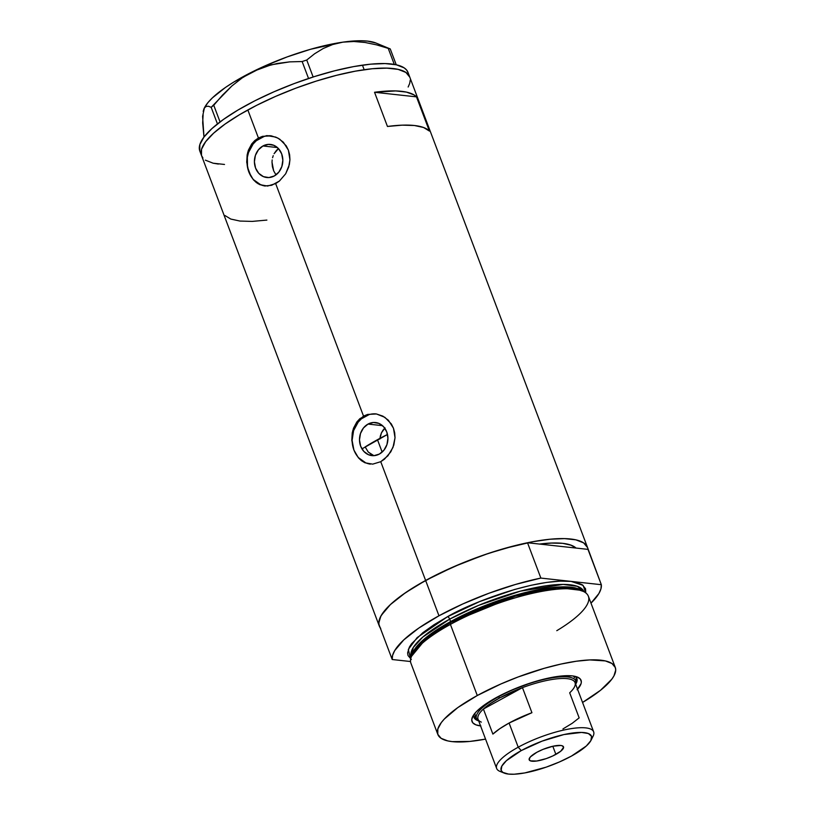 <?xml version="1.0" encoding="UTF-8"?>
<svg xmlns="http://www.w3.org/2000/svg" width="815" height="815" viewBox="0 0 815 815"><rect width="100%" height="100%" fill="white"/><g stroke="black" fill="none" stroke-linecap="round" stroke-linejoin="round"><path stroke-width="1.22" d="M383.03 430.147L385.047 427.916L381.461 432.826L383.03 430.147M380.401 435.811L381.461 432.826L379.851 439.03L380.401 435.811M368.034 424.075L382.48 425.654L368.034 424.075L373.464 422.476L378.924 423.413L383.59 426.734L386.748 431.93L387.92 438.215L386.931 444.623L383.936 450.196L379.372 454.067A16.636 14.191 96.2 0 1 371.895 455.616A16.636 14.191 96.2 0 1 359.629 441.974A16.636 14.191 96.2 0 1 368.034 424.075A16.636 14.191 96.2 0 1 375.511 422.527A16.636 14.191 96.2 0 1 387.787 436.168A16.636 14.191 96.2 0 1 379.372 454.067L373.953 455.666L368.492 454.729L363.826 451.408L360.668 446.213L359.486 439.937L360.474 433.519L363.48 427.946L368.034 424.075M372.628 455.218L368.237 452.019L365.151 446.926L368.237 452.019L373.891 455.666M275.765 174.481L273.677 170.875L275.765 174.481M272.393 166.667L273.677 170.875L272.006 162.175L272.393 166.667M272.169 159.934L272.006 162.175L272.169 159.934M273.219 155.645L272.567 157.743L273.219 155.645M276.54 150.286L274.095 153.689L278.486 148.615L276.54 150.286M262.95 145.977L277.395 147.556L262.95 145.977L268.38 144.377L273.84 145.314L278.506 148.636L281.664 153.831L282.836 160.117L281.847 166.525L278.852 172.097L274.288 175.969A16.636 14.191 96.2 0 1 266.811 177.517A16.636 14.191 96.2 0 1 254.545 163.876A16.636 14.191 96.2 0 1 262.95 145.977A16.636 14.191 96.2 0 1 270.427 144.428A16.636 14.191 96.2 0 1 282.703 158.069A16.636 14.191 96.2 0 1 274.288 175.969L268.869 177.568L263.408 176.631L258.742 173.31L255.584 168.114L254.402 161.839L255.39 155.421L258.396 149.848L262.95 145.977M380.248 627.866A111.278 29.768 -20.7 0 1 379.321 626.114A111.278 29.768 -20.7 0 1 425.624 580.453L380.748 461.697L372.689 464.143L364.947 462.777L358.406 457.806L353.822 449.911L351.805 440.314L352.243 432.918L353.496 428.242L356.797 422.027L359.863 418.676L367.626 414.428L376.459 413.969L384.853 417.311L391.332 423.943L393.462 428.211L395.031 437.757L392.993 447.415L387.909 455.809L380.748 461.697L425.624 580.453A111.278 29.768 -20.7 0 1 587.513 547.446L407.999 72.403A111.278 29.768 159.3 0 0 362.441 65.159L364.162 69.723A111.278 29.768 -20.7 0 1 409.731 76.956A111.278 29.768 159.3 0 0 247.842 109.964L258.437 138.01L266.902 135.606L275.714 137.083L279.769 139.212L286.248 145.844L288.378 150.113L289.936 159.659L289.345 164.569L285.688 173.768L279.423 181.042L271.66 185.29L264.692 185.983L258.09 183.752L253.322 179.708L248.738 171.812L246.721 162.216L247.159 154.819L248.412 150.143L251.713 143.929L254.779 140.577L258.437 138.01L260.005 138.183A25.285 21.567 -83.8 0 0 247.179 165.037A25.285 21.567 -83.8 0 0 265.262 186.034M375.878 413.877A25.285 21.567 -83.8 0 0 365.089 416.271L363.521 416.108L367.626 414.428L376.459 413.969L382.887 416.139L388.429 420.275L393.462 428.211L394.704 432.867L395.031 437.757L393.808 445.072L390.772 451.867L384.507 459.14L380.748 461.697L372.689 464.143L364.947 462.777L361.473 460.699L358.406 457.806L353.822 449.911L351.805 440.314L352.783 430.534L356.797 422.027L363.521 416.108L275.664 183.599L363.521 416.108L365.089 416.271A25.285 21.567 -83.8 0 0 352.274 443.136A25.285 21.567 -83.8 0 0 370.346 464.132M587.513 547.446A111.278 29.768 -20.7 0 1 587.972 549.371L576.022 548.057L571.427 545.296L562.696 543.34L550.92 543.055L539.459 544.063A101.162 27.068 -20.7 0 1 576.022 548.057L587.972 549.371L601.327 584.701A111.278 29.768 -20.7 0 1 590.987 603.151L598.862 593.575L600.94 588.868L601.327 584.701L540.865 578.08L515.498 584.457L488.919 593.259L462.849 603.935L438.969 615.783L425.624 580.453L453.425 566.863L483.815 554.974L504.21 548.526L533.081 541.659L550.094 539.224L564.54 538.613L575.869 539.846L583.652 542.892L587.574 547.619L601.327 584.701L571.091 581.39L575.563 582.114L582.195 584.712L585.537 588.736L585.761 592.872L583.102 585.374L571.091 581.39L540.865 578.08L527.509 542.749A111.278 29.768 159.3 0 0 425.624 580.453A111.278 29.768 159.3 0 0 378.853 624.188L392.209 659.518A111.278 29.768 -20.7 0 1 438.969 615.783L418.839 628.049L403.741 639.928L394.674 650.645L392.596 655.352L392.209 659.518L410.546 661.525L392.209 659.518L378.853 624.188L379.24 620.021L381.318 615.315L390.395 604.587L405.483 592.719L425.624 580.453L438.969 615.783A111.278 29.768 -20.7 0 1 540.865 578.08L527.509 542.749L515.08 545.602L488.898 553.253L462.36 563.073L437.186 574.432L417.351 585.17L402.793 594.593L391.332 603.721L386.911 608.061L380.88 616.089L378.792 622.996L379.26 625.93L380.727 628.497M374.533 92.268A111.278 29.768 -20.7 0 1 416.485 96.863L429.403 131.052A111.278 29.768 159.3 0 0 387.451 126.468L374.533 92.268L416.485 96.863L429.403 131.052L423.545 127.486L414.377 125.5L402.203 125.153L387.451 126.468L374.533 92.268L395.723 90.923L406.44 92.105L413.989 94.886L416.485 96.863L374.533 92.268M270.794 135.779A25.285 21.567 -83.8 0 0 260.005 138.183L258.437 138.01L262.542 136.329L271.375 135.871L277.803 138.041L283.345 142.177L288.378 150.113L289.62 154.768L289.936 159.659L288.724 166.973L285.688 173.768L279.423 181.042L275.664 183.599L267.595 186.044L259.863 184.679L256.389 182.601L253.322 179.708L248.738 171.812L246.721 162.216L247.699 152.436L251.713 143.929L258.437 138.01L247.842 109.964A111.278 29.768 159.3 0 0 201.539 155.624A111.278 29.768 -20.7 0 1 251.937 107.763A111.278 29.768 -20.7 0 1 364.162 69.723L362.441 65.159A111.278 29.768 159.3 0 0 250.215 103.199A111.278 29.768 159.3 0 0 199.818 151.06L379.321 626.114M201.478 155.451L201.55 149.216L205.635 141.708L213.55 133.232L225.011 124.114L239.569 114.681L256.664 105.318L275.643 96.374L295.774 88.193L316.281 81.093L336.381 75.347L355.299 71.17L372.312 68.735L386.758 68.124L398.087 69.367L405.87 72.403L409.792 77.14M410.261 80.074L409.711 83.364L410.251 80.104M224.512 164.457L213.184 163.214M224.93 215.506L230.788 219.062L239.956 221.059L252.13 221.405L266.882 220.091M369.124 414.601L361.391 418.829L358.162 422.17L353.598 430.636L352.1 440.385L353.883 449.931L355.951 454.169M358.692 457.826L365.782 462.869L369.857 464.061M264.04 136.502L256.307 140.73L253.078 144.072L248.514 152.537L247.353 157.336L247.505 167.177L250.867 176.071M253.608 179.728L260.698 184.771L264.773 185.963M203.118 114.864L202.67 122.933L203.984 137.052L202.599 116.372L204.382 108.008L206.195 106.398L208.497 106.256L211.177 107.315L213.754 105.257L220.05 121.924L213.754 105.257L222.454 95.161L231.857 85.983L242.137 77.945L253.394 71.333L265.12 66.545L277.283 63.458L289.712 61.869L302.141 61.532L306.746 60.025L313.143 76.987L306.746 60.025L314.621 53.759L323.29 48.462L332.693 44.519L342.932 42.146L353.883 41.494L365.14 42.492L376.632 44.876L390.253 48.931L396.243 64.772L390.253 48.931L387.594 47.881M203.169 111.288L204.382 108.008L206.195 106.398L208.497 106.256L211.177 107.315L217.452 123.931L211.177 107.315L231.857 85.983L242.137 77.945L253.394 71.333L271.151 64.803L289.712 61.869L302.141 61.532L308.549 78.485L302.141 61.532L306.746 60.025L314.621 53.759L323.29 48.462L332.693 44.519L342.932 42.146A95.467 25.54 159.3 0 0 253.394 71.333A95.467 25.54 159.3 0 0 204.412 107.886L204.066 108.568M388.235 48.38L394.287 64.395L388.235 48.38L390.253 48.931L376 43.042A95.467 25.54 159.3 0 0 342.932 42.146L353.883 41.494L365.14 42.492L376.632 44.876L388.235 48.38M203.699 109.424L204.382 108.008M204.392 107.926L207.856 102.721L212.399 97.861L225.5 87.429L233.844 82.03L264.254 66.219L287.257 56.877L310.637 49.257L342.932 42.146L360.474 40.75L367.575 41.117L376.072 43.073M409.802 77.16L408.346 74.593L405.89 72.423L398.128 69.377L386.819 68.124L372.384 68.725L355.381 71.16L336.473 75.326L316.373 81.062L295.865 88.152L275.735 96.333L256.745 105.278L239.641 114.64L225.072 124.063L213.601 133.191L205.655 141.678L201.56 149.176L201.01 152.476L201.468 155.421L202.925 157.988M205.38 160.158L213.133 163.204L218.369 164.059M408.152 87.011L409.701 83.405M408.081 72.606L406.614 70.029L404.169 67.869L396.406 64.813L385.098 63.57L370.662 64.171L353.659 66.596L334.751 70.762L314.651 76.508L294.144 83.599L274.013 91.769L255.024 100.714L237.919 110.076L223.351 119.51L211.869 128.638L203.933 137.114L199.838 144.622L199.746 150.867M473.872 714.623A55.002 14.721 159.3 0 0 478.385 720.786A55.002 14.721 -20.7 0 1 473.973 717.394A55.002 14.721 -20.7 0 1 473.872 714.623M480.565 725.91A58.293 15.597 -20.7 0 1 472.629 716.66A58.293 15.597 -20.7 0 1 496.264 697.599L510.832 690.478L532.124 682.471L547.711 678.263L561.474 676.002L572.232 675.88L577.254 677.01L580.341 679.058L581.35 681.941L581.064 683.663L577.101 689.765M476.429 718.545A53.107 14.212 -20.7 0 1 498.525 696.754L498.525 696.754A53.107 14.212 -20.7 0 1 575.798 681.004A53.107 14.212 -20.7 0 1 575.696 684.335A53.107 14.212 159.3 0 0 552.285 677.815A53.107 14.212 159.3 0 0 498.525 696.754A53.107 14.212 159.3 0 0 478.7 720.98A53.107 14.212 -20.7 0 1 476.429 718.545L475.145 715.122A53.107 14.212 -20.7 0 1 474.901 713.288L475.114 715.04M473.76 716.558A55.002 14.721 159.3 0 0 476.5 718.708M539.459 544.063A101.162 27.068 -20.7 0 1 576.022 548.057L527.509 542.749L576.022 548.057L570.734 545.041L562.696 543.34L552.163 543.014L539.459 544.063M363.011 448.291L387.492 434.466A101.162 27.068 159.3 0 0 377.467 439.703L382.154 452.091L377.467 439.703A101.162 27.068 159.3 0 0 365.151 446.926M584.447 591.996L582.317 590.753A93.246 24.949 159.3 0 0 450.532 622.629L450.41 624.412A94.835 25.377 -20.7 0 1 584.447 591.996A94.835 25.377 -20.7 0 1 556.788 630.688M412.115 654.465L427.08 636.749L450.603 621.58A1.263 0.571 -118.7 0 1 450.573 622.609A1.263 0.571 61.3 0 0 450.603 621.58A92.309 24.694 -20.7 0 1 581.666 590.406L555.035 587.269L514.071 595.592L450.603 621.58L449.686 619.145L422.771 637.096L413.276 647.507L411.259 656.971A92.309 24.694 159.3 0 1 449.686 619.145L450.603 621.58A92.309 24.694 -20.7 0 0 412.115 654.465M583.306 591.405L573.118 588.023L556.818 587.9L515.233 596.213L450.532 622.629L426.469 638.186L411.544 656.309M410.679 659.04L408.315 649.423L417.168 637.585L447.506 616.721A2.526 1.131 -118.7 0 1 449.686 619.145A2.526 1.131 61.3 0 0 447.506 616.721L479.699 601.552L514.489 589.51L531.197 585.262L546.59 582.43L560.058 581.126L571.091 581.39C533.621 577.957 467.27 604.598 447.506 616.721L433.957 624.769L422.812 632.715L411.534 643.779L409.375 647.09L407.602 652.978L407.999 655.484L411.341 659.508M615.264 667.393L588.389 596.274A94.835 25.377 159.3 0 0 450.41 624.412L477.284 695.521A94.835 25.377 -20.7 0 1 615.264 667.393A94.835 25.377 -20.7 0 1 582.552 702.459L600.492 690.305L611.77 679.241L613.929 675.93L615.712 670.052L615.315 667.546L611.973 663.512L605.341 660.914L589.836 659.926L576.358 661.23L560.975 664.062L544.267 668.31L518.136 676.97L500.981 683.938L477.284 695.521L450.41 624.412A94.835 25.377 159.3 0 0 410.954 663.329L437.828 734.437A94.835 25.377 -20.7 0 1 477.284 695.521L457.826 707.573L444.297 719.054L441.312 722.579L437.838 728.967L437.777 734.284L441.119 738.319L447.751 740.906L452.213 741.63L469.715 741.446L485.557 739.113A94.835 25.377 -20.7 0 1 437.828 734.437M583.958 591.71A92.309 24.694 159.3 0 0 449.686 619.145L478.649 605.351L520.316 591.16L563.094 584.406L577.387 586.331L583.958 591.71M480.86 725.941L475.828 724.81L472.751 722.773L471.732 719.879L472.832 716.273L475.991 712.066L481.084 707.43L496.264 697.599A58.293 15.597 -20.7 0 1 577.397 677.071A58.293 15.597 -20.7 0 1 577.56 689.256M411.086 657.501A94.835 25.377 -20.7 0 1 450.41 624.412L450.532 622.629A93.246 24.949 159.3 0 0 411.86 655.168L411.086 657.501M575.848 681.167A55.002 14.721 159.3 0 0 576.49 677.744M575.125 676.358A55.002 14.721 -20.7 0 1 576.877 678.508A55.002 14.721 -20.7 0 1 575.818 683.979A55.002 14.721 159.3 0 0 575.125 676.358M575.502 681.86L576.307 677M473.332 715.713L476.969 718.911M574.504 677.581A53.107 14.212 -20.7 0 0 573.465 676.043L574.534 677.662M591.028 740.295L593.106 736.149A51.844 13.875 159.3 0 0 571.987 728.518A51.844 13.875 159.3 0 0 518.218 747.202L521.264 750.595A48.299 12.928 -20.7 0 1 571.356 733.184A48.299 12.928 -20.7 0 1 591.028 740.295A48.299 12.928 -20.7 0 1 571.447 756.086L586.331 745.99L590.865 740.621L591.568 736.342L588.379 733.531L581.574 732.43L563.888 734.57L542.077 741.141L521.264 750.595L506.38 760.701L501.846 766.069L501.144 770.338L502.845 772.396L508.499 774.077L514.122 774.219L524.799 772.926L546.182 767.149L559.375 761.984L571.447 756.086A48.299 12.928 -20.7 0 1 504.21 773.099A48.299 12.928 -20.7 0 1 521.264 750.595L518.218 747.202A51.844 13.875 -20.7 0 1 593.646 731.819A51.844 13.875 -20.7 0 1 591.7 738.359M555.881 754.384A18.338 4.91 -20.7 0 1 529.2 759.825A18.338 4.91 -20.7 0 1 536.83 752.296L543.055 749.362L553.008 746.214L560.72 745.47L562.309 745.827L563.593 747.375L560.649 751.287L552.896 755.902L546.295 758.582L536.728 761.016L530.402 760.864L529.118 759.305L530.453 756.85L536.83 752.296A18.338 4.91 -20.7 0 1 563.511 746.856A18.338 4.91 -20.7 0 1 555.881 754.384L552.815 746.265L555.881 754.384M593.646 731.819L575.044 682.583A51.844 13.875 159.3 0 0 522.456 687.636L531.93 712.707L509.09 723.037L518.218 747.202L509.09 723.037A51.844 13.875 159.3 0 0 492.881 734.101L483.407 709.03L522.456 687.636L531.93 712.707A51.844 13.875 159.3 0 0 509.09 723.037L499.86 728.651L492.881 734.101L483.407 709.03A51.844 13.875 -20.7 0 1 499.615 697.966A51.844 13.875 -20.7 0 1 522.456 687.636A51.844 13.875 -20.7 0 1 574.494 686.913A51.844 13.875 -20.7 0 1 569.685 692.801L579.159 717.872L572.181 723.323L562.951 728.936M481.319 722.121A51.844 13.875 -20.7 0 1 483.407 709.03L522.456 687.636L499.615 697.966L498.525 696.754L499.615 697.966L490.386 703.579L483.407 709.03A51.844 13.875 159.3 0 0 478.048 719.238L496.651 768.474A51.844 13.875 -20.7 0 1 518.218 747.202A51.844 13.875 159.3 0 0 499.921 771.357L504.21 773.099M502.437 772.09A51.844 13.875 -20.7 0 1 496.651 768.474"/></g></svg>
